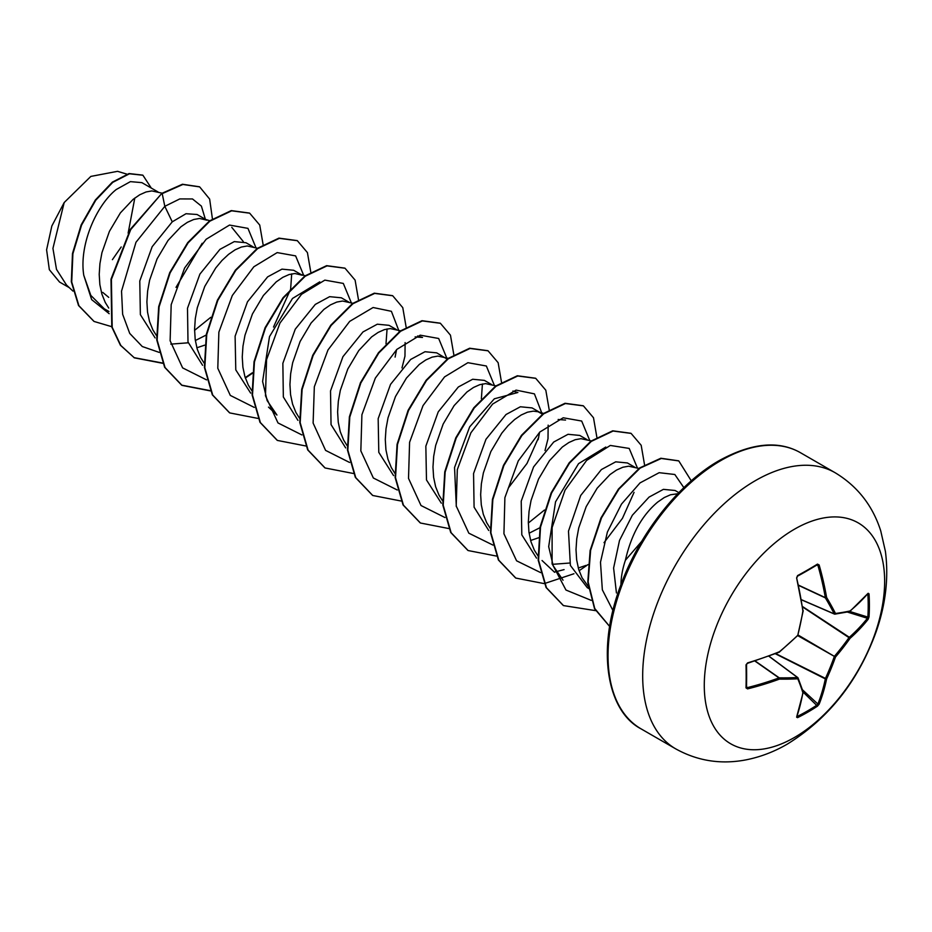 <?xml version="1.0" encoding="UTF-8"?>
<svg xmlns="http://www.w3.org/2000/svg" width="932" height="932" viewBox="0 0 932 932"><rect width="100%" height="100%" fill="white"/><g stroke="black" fill="none" stroke-linecap="round" stroke-linejoin="round"><path stroke-width="1.4" d="M797.105 716.324L797.559 717.652L796.627 717.197A255.03 133.847 -115.8 0 0 802.883 692.662A254.762 66.487 -132.4 0 0 797.792 678.799A254.762 92.117 -159.2 0 1 779.432 679.113A255.03 159.512 -175.5 0 1 747.581 688.888L746.019 687.886A254.832 79.628 -103.4 0 0 746.019 664.877L747.581 662.897A255.03 133.847 -4.2 0 0 779.432 651.736A254.762 178.629 -27.7 0 0 797.792 635.263A254.762 178.629 -92.3 0 0 802.883 611.112A255.03 133.847 -115.8 0 0 796.627 577.957L797.559 575.603A254.832 79.628 -16.6 0 0 807.776 569.883A254.832 79.628 -16.6 0 0 817.481 564.105L817.084 564.862A253.923 79.337 163.4 0 1 807.764 570.407M797.233 716.475A253.923 191.538 24.3 0 0 817.084 705.011L817.888 704.033A254.121 158.941 -124.5 0 0 825.333 678.892L825.379 678.578A253.854 203.537 -99.6 0 0 834.245 656.711L834.594 656.105A253.854 203.537 -20.4 0 0 849.099 637.488L849.343 637.29A254.121 158.941 4.5 0 0 867.401 618.277L867.855 617.089L869.032 616.868L868.17 619.267A255.03 159.512 -175.5 0 1 850.054 638.338A254.762 204.271 159.6 0 1 835.491 657.025A254.762 204.271 80.4 0 1 826.591 678.974A255.03 159.512 55.5 0 1 819.135 704.208L817.481 706.141A254.832 192.225 -155.7 0 1 807.776 712.164A254.832 192.225 -155.7 0 1 797.559 717.652M794.46 737.468A127.544 73.64 -60 0 1 704.277 685.404A127.544 73.64 -60 0 1 794.46 529.201A127.544 73.64 -60 0 1 884.643 581.265A127.544 73.64 -60 0 1 794.46 737.468M817.481 564.105L819.135 564.955A255.03 159.512 55.5 0 1 826.591 597.424A254.762 92.117 39.2 0 1 835.491 613.489A254.762 66.475 12.4 0 0 850.054 610.961A255.03 133.847 -4.2 0 0 868.17 593.276L869.032 593.859A254.832 192.237 35.7 0 1 869.393 605.451A254.832 192.237 35.7 0 1 869.032 616.868M158.009 191.945L141.885 182.637L130.398 181.635L116.267 189.499C96.346 205.273 78.917 245.093 83.775 275.301L90.823 295.409L104.244 308.772L108.986 311.509M162.121 193.18L151.869 190.92L146.044 191.969L139.742 194.776L133.206 199.285L120.368 212.904L109.405 231.381L101.949 252.654L99.934 263.605L99.211 274.346L99.852 284.586L101.868 294.034L105.234 302.422L108.741 308.061M205.681 219.474L197.071 214.5L186.004 213.719L172.257 221.828L152.149 246.724L139.777 280.986L140.371 314.643L155.12 337.92M170.801 344.129L188.217 342.801M206.939 220.197L199.553 218.449L193.728 219.498L187.425 222.305L180.89 226.814L168.051 240.433L157.077 258.898L149.621 280.183L147.617 291.122L146.895 301.875L147.536 312.115L149.539 321.563L152.906 329.951L156.832 336.126M196.85 347.787L204.679 345.155M253.364 247.003L245.99 242.739L234.281 241.609L219.94 249.357L199.914 274.09L187.495 308.271L187.996 341.974L202.594 365.297M257.465 248.238L247.236 245.978L241.4 247.027L235.109 249.823L228.573 254.343L222.026 260.436L215.735 267.962L204.76 286.427L197.304 307.7L195.289 318.651L194.578 329.404L195.207 339.644L197.223 349.092L200.59 357.48L204.108 363.119M301.048 274.532L293.673 270.268L281.965 269.138L267.612 276.886L247.469 301.828L235.109 336.196L235.784 369.887L250.65 393.094M302.306 275.255L294.908 273.507L289.083 274.544L282.78 277.352L276.245 281.86L263.406 295.491L252.444 313.956L244.988 335.229L242.972 346.18L242.25 356.933L242.891 367.173L244.906 376.621L248.273 385.009L251.78 390.636M348.719 302.05L341.357 297.797L329.637 296.667L315.296 304.415L295.269 329.159L282.862 363.317L283.34 396.974L297.937 420.344M352.82 303.296L342.592 301.036L336.767 302.073L330.464 304.88L323.928 309.389L311.09 323.02L300.116 341.485L292.66 362.758L290.656 373.709L289.934 384.462L290.574 394.702L292.578 404.138L295.945 412.527L299.463 418.165M396.403 329.578L389.028 325.326L377.32 324.196L362.979 331.943L342.929 356.688L330.522 390.927L331.046 424.596L345.667 447.908M400.504 330.825L390.275 328.565L384.438 329.602L378.147 332.409L371.612 336.918L358.773 350.548L347.799 369.014L340.343 390.287L338.328 401.238L337.617 411.979L338.246 422.219L340.262 431.667L343.628 440.055L347.147 445.694M447.15 359.111L436.712 352.855L425.004 351.725L410.651 359.461L390.543 384.357L378.171 418.666L378.788 452.346L393.572 475.6M448.187 358.342L437.947 356.094L432.122 357.131L425.819 359.938L419.284 364.447L406.445 378.066L395.483 396.543L388.027 417.816L386.011 428.767L385.289 439.508L385.93 449.748L387.945 459.196L391.312 467.584L394.818 473.223M491.758 384.636L484.395 380.384L472.675 379.254L458.334 386.99L438.238 411.851L425.842 446.183L426.483 479.945L441.314 503.175M495.859 385.871L485.63 383.611L479.805 384.66L473.503 387.467L466.967 391.976L454.129 405.595L443.154 424.072L435.698 445.345L433.695 456.296L432.972 467.037L433.613 477.277L435.617 486.725L438.984 495.113L442.502 500.752M539.442 412.165L532.067 407.913L520.359 406.771L506.018 414.519L485.956 439.298L473.561 473.526L474.085 507.171L488.706 530.483M542.506 414.158L538.02 411.734L533.314 411.14L527.477 412.189L521.186 414.996L514.65 419.505L508.103 425.598L501.812 433.124L490.838 451.601L483.382 472.873L481.366 483.825L480.656 494.566L481.285 504.806L483.3 514.254L486.667 522.642L490.185 528.281M530.611 540.49L538.882 537.671M587.125 439.694L579.751 435.43L568.042 434.3L553.69 442.048L533.605 466.897L521.221 501.171L521.803 534.84L536.529 558.128M552.233 564.349L569.65 563.033M591.226 440.929L580.986 438.669L575.16 439.718L568.858 442.525L562.322 447.034L549.484 460.653L538.521 479.118L531.065 500.402L529.05 511.342L528.327 522.095L528.968 532.335L530.984 541.783L534.351 550.171L538.277 556.346M578.283 568.007L586.17 565.363M634.797 467.223L627.434 462.959L615.714 461.829L601.373 469.577L580.706 495.463L568.485 531.135L570.384 565.456L587.242 587.638L588.849 588.57M638.898 468.458L628.669 466.198L622.844 467.247L616.541 470.054L610.006 474.563L597.167 488.182L586.193 506.647L578.737 527.92L576.733 538.871L576.011 549.624L576.652 559.864L578.655 569.312L582.022 577.7L588.64 586.974M196.093 340.157L206.205 335.042M395.098 357.107L396.554 349.675M401.972 367.919L404.966 356.175L405.117 342.568M538.137 439.706L539.593 432.262M545.01 450.517L548.004 438.762L548.156 425.143M529.854 532.848L540.455 527.442M678.834 492.644L675.106 490.488L663.398 489.358L649.056 497.106L632.35 515.233L619.512 540.432L613.606 568.031L616.436 592.95M677.762 493.75L670.516 494.764L664.225 497.572L657.689 502.08C641.985 515.291 631.22 534.688 625.384 560.272A64.028 36.965 120 0 0 620.945 584.725M59.508 282L49.338 269.697L46.6 249.811L51.843 225.987L64.203 202.512L90.835 176.416L117.549 171.325L126.892 174.144M134.802 198.038L128.138 233.117M121.207 246.98L112.411 259.667M64.203 202.512L52.938 248.39L56.491 269.371L66.51 285.041L72.976 291.11M108.741 297.366L102.741 292.392M172.257 221.828L164.813 206.321L179.783 198.924L192.493 198.959L201.394 206.112L205.378 219.3M202.174 243.275L176.008 287.371M109.195 313.7L91.651 299.615L83.775 275.301M159.221 352.401L142.281 346.529L129.723 333.411L122.64 314.294L121.533 291.122L135.979 242.262L164.813 206.321L162.215 193.623L182.847 184.478L199.669 186.901L209.642 199.064L212.426 218.88M111.689 326.666L94.109 321.47L78.929 305.743L71.717 281.988L72.894 253.737L81.562 225.125L95.775 200.194L112.772 182.346L129.466 173.783L142.911 175.239L151.287 188.066M161.819 193.39L130.352 229.307L111.001 279.169L111.793 327.027L120.426 345.259L134.371 357.853L120.822 345.492L112.189 327.26L111.397 279.402L130.748 229.54L161.819 193.39L182.451 184.245L199.46 186.784M93.911 321.354L78.533 305.51L71.321 281.755L72.486 253.504L81.166 224.892L95.379 199.972L112.376 182.124L129.07 173.55L142.713 175.123M563.033 580.193L553.224 565.806L548.68 546.641L555.542 501.835L578.562 463.647L605.777 447.045M558.14 419.493L565.538 420.064M544.486 510.025L528.327 523.038M456.319 506.612L454.548 467.48L469.67 426.856L494.344 398.791L517.866 392.512L512.926 391.021M482.427 383.984L481.366 398.849M415.113 336.906L422.511 337.466L417.571 335.974M387.071 328.926L385.999 343.803M268.509 407.121L276.944 415.043L267.146 400.62L262.603 381.444L269.499 336.615L292.497 298.461L319.746 281.86M291.704 273.868L290.656 288.734M290.481 289.572L273.507 327.05M231.788 227.35L243.322 241.598M210.737 317.334L194.578 330.347M641.775 541.259L625.384 560.272M255.985 247.796L247.959 228.363L229.505 225.066L206.158 239.256L184.629 267.973L171.185 304.648L170.125 340.751L182.625 367.895L206.555 379.883M303.669 275.313L295.63 255.892L277.188 252.595L253.83 266.785L232.301 295.502L218.869 332.176L217.797 368.28L230.309 395.413L254.238 407.412M351.341 302.842L343.314 283.421L324.86 280.124L301.514 294.314L279.984 323.031L266.552 359.705L265.48 395.809L277.992 422.942L301.91 434.941M399.071 331.256L391.393 311.311L373.103 307.513L349.686 321.377L327.971 349.989L314.329 386.757L313.117 423.058L325.583 450.389L349.593 462.47M446.708 357.9L438.669 338.479L420.227 335.182L396.869 349.372L375.34 378.089L361.907 414.763L360.835 450.867L373.348 478L397.277 489.999M494.379 385.429L486.353 365.996L467.899 362.699L444.552 376.901L423.023 405.618L409.591 442.292L408.519 478.396L421.019 505.528L444.948 517.528M508.348 487.96L527.011 463.437L538.708 437.283M542.109 413.831L534.42 393.863L516.072 390.112L492.62 404.057L470.905 432.786L457.309 469.635L456.202 505.948L468.831 533.186L492.981 545.092M589.746 440.487L581.685 421.043L563.196 417.781L539.803 432.052L518.274 460.886L504.888 497.641L503.932 533.756L516.584 560.808L540.665 572.621M554.505 572.073L564.081 569.615M604.018 542.68L622.471 518.297L634.063 492.352M637.418 468.015L629.193 448.42L610.32 445.449L586.601 460.431L565.037 490.127L552.117 527.535L552.093 563.709L565.969 590.038L591.203 600.359M683.855 487.646L674.826 474.493L659.157 472.687L640.028 482.904L621.493 504.096L607.384 532.044L600.488 562.229L602.34 589.816L612.953 610.565M134.371 357.853L162.972 363.352M263.092 244.522L259.737 225.066L249.671 213.183L231.66 210.818L209.898 221.152L188.124 242.844L170.113 272.866L159.081 306.908L157.135 340.052L165.034 367.511L182.031 385.37L210.364 390.904M245.349 378.031L252.292 373.348M310.775 272.051L307.42 252.595L297.355 240.712L279.344 238.347L257.57 248.681L235.796 270.373L217.797 300.407L206.753 334.448L204.807 367.604L212.717 395.063L229.726 412.911L258.048 418.433M358.459 299.58L355.104 280.124L345.026 268.23L327.027 265.876L305.253 276.21L283.479 297.902L265.48 327.924L254.436 361.966L252.49 395.11L260.389 422.569L277.387 440.428L305.731 445.962M406.131 327.109L402.775 307.653L392.71 295.759L374.699 293.405L352.925 303.739L331.151 325.431L313.152 355.465L302.108 389.506L300.174 422.65L308.084 450.109L325.082 467.969L353.403 473.491M453.814 354.638L450.459 335.171L440.393 323.288L422.382 320.934L400.609 331.256L378.846 352.948L360.835 382.982L349.791 417.023L347.846 450.168L355.744 477.627L372.742 495.486L401.086 501.02M501.486 382.167L498.142 362.699L488.065 350.816L470.066 348.463L448.292 358.785L426.518 380.489L408.507 410.523L397.475 444.564L395.529 477.708L403.44 505.167L420.448 523.015L448.77 528.537M549.169 409.684L545.814 390.228L535.749 378.345L517.749 375.992L495.975 386.314L474.202 408.006L456.202 438.028L445.158 472.07L443.213 505.214L451.111 532.685L468.109 550.544L496.441 556.066M596.853 437.213L593.498 417.757L583.42 405.874L565.421 403.521L543.647 413.843L521.873 435.547L503.874 465.569L492.83 499.622L490.884 532.766L498.795 560.225L515.804 578.073L544.125 583.595M544.404 583.572L573.949 573.739M579.11 570.722L588.01 564.594M644.536 464.742L641.181 445.286L631.104 433.403L613.105 431.038L591.331 441.372L569.557 463.064L551.558 493.086L540.513 527.128L538.568 560.272L546.467 587.731L563.464 605.59L595.548 610.635M691.276 480.842L678.787 460.921L661.289 458.474L640.133 468.097L618.976 489.102L601.513 517.866L590.62 550.311L588.15 581.952L594.733 608.491L609.668 626.444M133.963 357.632L162.855 363.084M249.473 213.067L231.264 210.597L209.49 220.919L187.728 242.611L169.717 272.645L158.685 306.686L156.739 339.83L164.638 367.29L181.635 385.149L210.248 390.648M245.221 377.635L252.351 372.788M297.157 240.596L278.948 238.126L257.174 248.448L235.4 270.152L217.401 300.174L206.356 334.227L204.411 367.371L212.321 394.83L229.528 412.794M344.828 268.125L326.631 265.655L304.857 275.977L283.083 297.669L265.084 327.691L254.04 361.733L252.094 394.877L259.993 422.336L277.188 440.312M392.512 295.642L374.303 293.184L352.529 303.506L330.755 325.21L312.756 355.232L301.712 389.285L299.778 422.429L307.677 449.888L324.884 467.852M440.184 323.171L421.986 320.701L400.212 331.035L378.45 352.727L360.439 382.749L349.395 416.79L347.45 449.935L355.348 477.394L372.544 495.37M487.867 350.7L469.658 348.23L447.896 358.564L426.122 380.256L408.111 410.29L397.079 444.331L395.133 477.487L403.043 504.934L420.239 522.91M535.551 378.229L517.353 375.759L495.579 386.081L473.805 407.773L455.795 437.807L444.762 471.848L442.817 504.993L450.715 532.452L467.911 550.428M583.222 405.758L565.025 403.288L543.251 413.622L521.477 435.314L503.478 465.348L492.434 499.389L490.488 532.533L498.399 559.992L515.606 577.957M630.906 433.287L612.708 430.817L590.935 441.139L569.161 462.831L551.162 492.853L540.117 526.895L538.172 560.05L546.07 587.51L563.266 605.474M678.578 460.816L660.835 458.253L639.62 467.946L618.417 489.079L600.965 517.959L590.131 550.509L587.789 582.185L594.534 608.678L609.668 626.49M834.594 614.095L834.245 613.897A0.92 0.664 -26.9 0 0 835.491 613.489A0.92 0.722 -97.7 0 1 834.594 614.095M801.462 599.719L834.245 613.897A253.854 91.79 -140.8 0 0 825.379 597.89L826.591 597.424A0.92 0.606 -30.9 0 1 825.379 597.89L798.701 585.459M798.642 585.203L825.333 597.633A254.121 158.941 -124.5 0 0 817.888 565.281L817.084 564.862L819.135 564.955M746.019 687.886L746.474 687.175L747.243 687.653A254.121 158.941 4.5 0 0 778.977 677.913L779.222 677.832A253.854 91.79 20.8 0 0 797.524 677.517L797.874 677.715A0.92 0.722 -22.3 0 1 798.06 677.96A0.92 0.92 0 0 0 797.769 677.576L768.947 656.163M746.485 664.609A253.923 79.337 76.6 0 1 746.474 687.175L747.581 688.888M796.627 717.197A0.92 0.687 19.1 0 0 796.918 716.871L796.918 716.871A0.92 0.687 19.1 0 0 796.883 716.428M796.778 716.51L803.198 692.278A0.92 0.92 0 0 0 803.163 691.847A0.92 0.769 -17.8 0 1 802.883 692.662A0.92 0.629 10 0 0 803.186 692.115M803.209 692.185L817.481 706.141M802.487 689.797L817.888 704.033A0.92 0.664 21.6 0 0 819.135 704.208M768.842 656.198L797.524 677.517A0.92 0.664 -93.1 0 1 797.792 678.799A0.92 0.722 -22.3 0 0 798.06 677.96L803.163 691.847M775.342 653.751L825.333 678.892A0.92 0.617 11.6 0 0 826.591 678.974L775.715 653.6M754.862 661.021L778.977 677.913L779.432 679.113A0.92 0.606 -89.1 0 0 779.222 677.832L755.118 660.939M797.78 635.659L835.491 657.025L798.13 635.053M802.638 606.977L850.054 638.338A0.92 0.617 48.4 0 0 849.343 637.29L802.58 606.569M746.019 664.877L746.474 664.236M847.374 612.056L867.401 618.277A0.92 0.664 38.4 0 1 868.17 619.267M746.555 687.466L746.544 664.423L747.452 663.339L779.257 652.202A0.92 0.92 0 0 0 779.502 652.051L778.977 652.12M849.798 611.485L867.855 617.089A253.923 191.538 -144.3 0 0 868.205 605.718A253.923 191.538 -144.3 0 0 867.855 594.162L869.032 593.859M797.536 635.508L797.85 635.589A0.92 0.92 0 0 0 798.107 635.146L779.397 652.039M867.634 593.882A0.92 0.687 -139.1 0 0 868.042 593.696L868.042 593.696A0.92 0.687 -139.1 0 0 868.17 593.276M849.728 611.509A0.92 0.629 -130 0 0 850.054 610.961A0.92 0.769 -102.2 0 1 849.483 611.613A0.92 0.92 0 0 0 849.879 611.427L867.645 593.754M803.128 610.938L803.198 611.019A0.92 0.92 0 0 0 803.198 610.74L797.874 634.902M849.099 611.59A0.92 0.769 -102.2 0 0 849.483 611.613L834.909 614.141A0.92 0.92 0 0 1 834.431 614.072L801.473 599.824L834.291 613.967M796.627 577.957L802.988 610.53M797.559 575.603L796.942 577.619C797.011 576.57 797.011 576.57 796.942 577.619L796.755 577.49M817.387 564.78L797.233 576.326M675.7 748.85A159.43 92.047 -60 0 1 651.258 621.108A159.43 92.047 -60 0 1 755.409 480.621A159.43 92.047 -60 0 1 835.119 472.722L800.483 452.719A159.43 92.047 120 0 0 720.774 460.618A159.43 92.047 120 0 0 616.623 601.105A159.43 92.047 120 0 0 641.065 728.859L675.7 748.85C697.392 760.885 720.634 764.601 745.414 759.976C759.988 757.168 773.956 751.879 787.295 744.12C828.734 718.456 858.349 680.977 876.162 631.675C885.726 604.379 888.802 577.607 885.4 551.36L880.74 530.89C872.655 505.587 857.452 486.201 835.119 472.722M817.888 565.281L816.63 565.223M807.415 570.617A253.923 79.337 163.4 0 1 797.547 576.151M746.567 686.581L747.243 687.653M768.9 656.186L797.606 677.517M641.065 728.859C607.023 711.244 595.921 649.953 620.898 584.83C639.806 532.813 679.3 483.137 719.399 460.49C751.681 442.851 778.709 440.265 800.483 452.719M59.497 282.012L69.294 287.662M554.587 572.283L542.063 560.528M543.542 413.4L538.02 411.734M305.148 275.767L299.626 274.101M209.782 220.709L204.271 219.043"/></g></svg>
